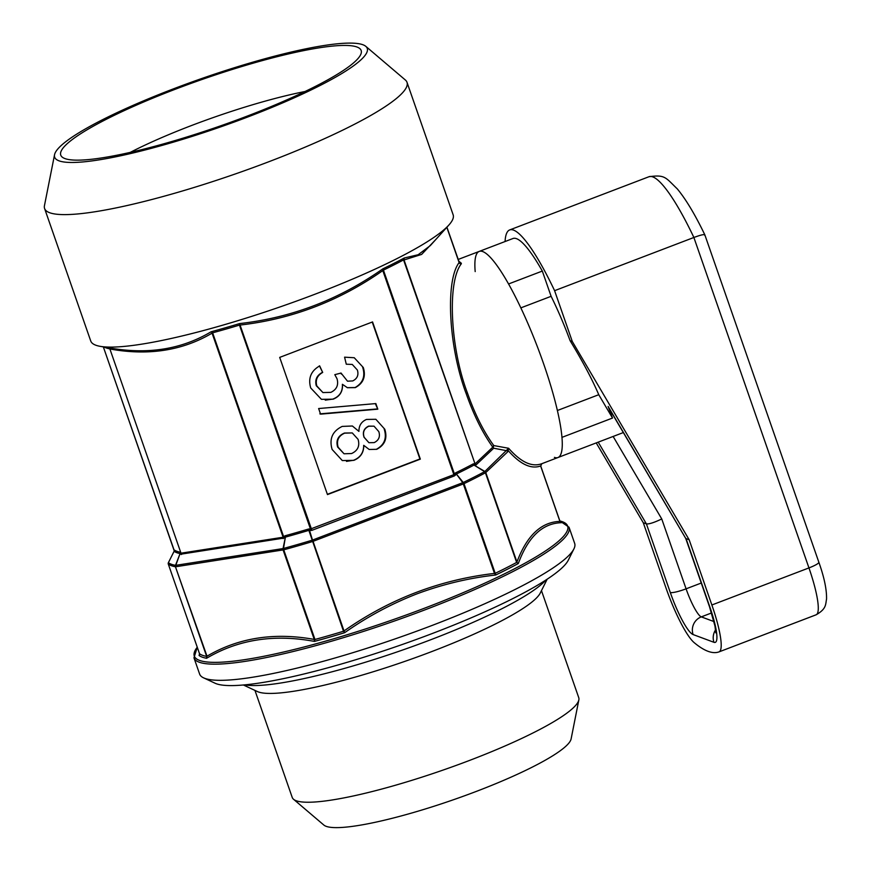 <?xml version="1.0" encoding="UTF-8"?>
<svg xmlns="http://www.w3.org/2000/svg" width="871" height="871" viewBox="0 0 871 871"><rect width="100%" height="100%" fill="white"/><g stroke="black" fill="none" stroke-linecap="round" stroke-linejoin="round"><path stroke-width="1.31" d="M254.953 690.398L292.221 797.422A151.696 23.789 -19.2 0 0 293.538 799.273L323.838 825.044A131.467 20.61 -19.2 0 0 476.677 791.271A131.467 20.61 -19.2 0 0 571.115 738.935L578.845 699.914A151.696 23.789 -19.2 0 0 578.736 697.649L541.468 590.625M293.538 799.273A151.696 23.789 -19.2 0 0 469.883 760.296A151.696 23.789 -19.2 0 0 578.845 699.914M243.379 684.987L257.381 691.541A151.696 23.789 -19.2 0 0 431.994 651.486A151.696 23.789 -19.2 0 0 540.27 593.031L547.173 579.193M244.805 684.856A165.49 25.945 -19.2 0 0 430.644 639.782A165.49 25.945 -19.2 0 0 545.975 579.977M356.99 47.012A159.055 24.943 -19.2 0 0 181.941 86.741A159.055 24.943 -19.2 0 0 62.124 157.03A159.055 24.943 -19.2 0 0 64.911 158.566A159.055 24.943 -19.2 0 0 226.373 123.802A159.055 24.943 -19.2 0 0 361.28 52.848A159.055 24.943 -19.2 0 0 356.99 47.012M304.992 91.52A137.901 21.623 -19.2 0 0 130.258 152.371M573.913 548.893L568.262 560.238A189.388 29.69 160.8 0 1 433.072 633.217A189.388 29.69 160.8 0 1 215.083 683.234L203.596 677.856A198.588 31.138 -19.2 0 0 432.179 625.411A198.588 31.138 -19.2 0 0 573.913 548.893A198.588 31.138 -19.2 0 0 574.675 543.406L569.046 527.238A198.588 31.138 160.8 0 1 426.55 609.254A198.588 31.138 160.8 0 1 193.972 657.855L199.601 674.012A198.588 31.138 -19.2 0 0 203.596 677.856M365.798 46.348L405.331 79.98A191.87 30.082 160.8 0 1 406.997 82.309A191.87 30.082 160.8 0 1 252.623 167.787A191.87 30.082 160.8 0 1 49.625 212.709A191.87 30.082 160.8 0 1 44.595 208.517A191.87 30.082 160.8 0 1 44.454 205.643L54.546 154.733A165.49 25.945 160.8 0 1 194.941 80.916A165.49 25.945 160.8 0 1 362.902 44.748A165.49 25.945 160.8 0 1 365.798 46.348A165.49 25.945 160.8 0 1 241.169 119.479A165.49 25.945 160.8 0 1 59.01 160.83A165.49 25.945 160.8 0 1 54.546 154.733M44.595 208.517L90.736 340.997A191.87 30.082 -19.2 0 0 95.756 345.188A191.87 30.082 -19.2 0 0 100.437 346.386A191.87 30.082 -19.2 0 0 281.823 306.309A191.87 30.082 -19.2 0 0 448.87 225.045A191.87 30.082 -19.2 0 0 453.138 214.799L406.997 82.309M507.717 451.809L485.778 472.55L516.939 562.013C526.879 535.578 541.196 522.034 559.922 521.391L540.619 465.963C531.005 469.436 520.15 464.254 508.054 450.438L507.717 451.809A1.84 1.709 -133.4 0 0 506.813 450.743L493.705 448.217A1.84 1.709 46.6 0 1 492.79 447.15C482.61 432.963 473.726 415.086 466.137 393.507C448.685 347.431 445.114 280.723 459.126 262.585A1.84 1.666 -149 0 0 461.325 263.782C447.106 281.779 450.187 347.562 467.389 392.865C474.858 414.095 483.655 431.657 493.781 445.571L508.631 448.271C520.945 462.261 532.029 467.389 541.882 463.666M560.695 522.317L561.523 522.698C542.524 523.221 528.12 536.83 518.321 563.526A193.983 30.42 160.8 0 1 495.675 575.012C468.642 578.061 442.316 584.376 416.686 593.957C391.144 603.93 367.127 616.842 344.622 632.705L343.446 631.061L308.867 530.352L309.51 530.45L312.515 540.074L462.762 482.686L456.382 474.009L463.241 482.48A1.84 1.067 64.3 0 1 463.993 483.655L495.142 573.118L495.675 575.012L494.467 573.412L495.142 573.118M455.664 475A1.84 0.871 38.2 0 1 454.444 474.031L454.858 473.497A1.84 0.871 38 0 0 456.088 474.466L454.412 475.914L311.905 530.341L239.547 323.587C291.404 317.806 339.178 299.559 382.848 268.845L383.49 270.293L382.805 270.587C339.374 300.952 291.872 319.102 240.298 325.025L239.536 325.286L239.547 323.587A183.879 28.83 -19.2 0 1 211.087 331.786L212.698 333.005L211.087 331.786C181.364 349.489 147.264 354.813 108.766 347.779L100.437 346.386M436.023 239.275L421.629 254.419L403.621 260.081L404.209 258.012L418.145 254.735L430.339 245.578M554.413 457.373A110.323 20.327 -110.9 0 0 557.941 457.536A110.323 20.327 -110.9 0 0 543.602 363.751A110.323 20.327 -110.9 0 0 479.213 251.414A110.323 20.327 -110.9 0 0 475.185 271.589M458.734 261.126L461.358 263.282A1.84 1.753 -39.5 0 1 459.398 262.781L459.398 262.781A1.84 1.753 -39.5 0 1 459.159 262.378M559.966 521.25L540.76 466.094M516.568 562.252L518.321 563.526L516.568 562.252L485.419 472.79A1.84 1.296 -118.2 0 0 484.614 471.647L473.998 465.07L484.875 471.472L508.631 448.271L508.054 450.438A1.84 0.86 174.5 0 0 507.488 450.144M343.446 631.061L344.219 630.8C389.838 598.867 439.92 579.738 494.467 573.412L463.307 483.949L313.059 541.337L344.622 632.705A193.983 30.42 160.8 0 1 314.442 641.404C274.147 633.892 238.197 639.51 206.601 658.269L206.667 656.407L175.441 566.749A1.84 1.753 -79.6 0 1 175.507 565.344L180.068 553.586L175.779 565.333L283.053 548.567L285.394 537.113L283.5 548.458A1.84 0.74 74.8 0 0 283.739 549.819L314.899 639.281L314.442 641.404L314.257 639.423L314.899 639.281M168.299 564.049L168.31 564.114A193.068 30.267 160.8 0 0 175.441 566.749L206.993 656.201C238.469 637.746 274.234 632.161 314.257 639.423L283.108 549.96A1.84 1.372 -98.9 0 1 283.053 548.567A1.84 0.838 9.5 0 1 283.5 548.458A192.524 30.191 -19.2 0 0 311.97 540.26A1.84 1.1 -17.5 0 1 312.515 540.074L313.059 541.337L312.297 541.599A193.068 30.267 160.8 0 1 283.739 549.819L175.833 566.738A1.84 1.372 -98.9 0 1 175.779 565.333L175.507 565.344A192.524 30.191 -19.2 0 1 168.397 562.71A1.84 1.807 126.6 0 0 168.31 564.114L199.535 653.762L199.067 655.471L199.47 654.796M168.353 562.775A1.84 1.709 46.6 0 1 168.386 562.688L174.309 550.853A1.84 1.775 3 0 0 174.189 550.124L174.342 550.516M180.569 552.486L180.874 552.813A1.84 1.492 136 0 1 180.537 554.239L180.221 553.912A1.84 1.492 136.5 0 0 180.569 552.486L180.134 552.181A1.84 1.753 101.5 0 1 180.068 553.586A183.498 28.776 160.8 0 1 174.211 551.408L174.211 551.408A1.84 1.807 123.9 0 0 174.287 550.015L174.189 550.124M212.698 333.005L283.652 536.743L284.175 536.286A1.84 0.784 49.1 0 1 284.871 537.549L284.349 538.006A1.84 0.784 49.3 0 0 283.652 536.743L283.129 537.222L212.067 333.147C182.507 350.61 148.593 355.912 110.323 349.064L109.866 348.89A182.954 28.689 160.8 0 1 104.074 346.996M309.728 528.926L310.479 529.024L310.261 530.537L309.51 530.45L309.728 528.926L308.552 529.024L308.867 530.352A183.498 28.776 160.8 0 1 285.394 537.113A1.84 0.719 74.7 0 0 285.144 535.763L284.175 536.286M474.031 463.775L474.575 463.818A1.84 1.306 94.7 0 0 475.12 465.136L474.564 465.092A1.84 1.296 94.9 0 1 474.031 463.775L473.193 463.927A1.84 1.285 62 0 0 473.998 465.07A183.498 28.776 160.8 0 1 456.382 474.009A1.84 1.089 64.1 0 1 455.631 472.844L454.858 473.497M279.7 357.393L327.474 494.586L420.334 459.126L372.559 321.922L279.7 357.393M327.376 494.314L419.92 458.973L372.233 322.041M358.928 431.395L352.385 426.006L342.216 426.409C332.417 431.189 329.053 438.875 332.123 449.458L342.292 460.552L353.833 460.356C360.474 457.634 363.795 452.637 363.795 445.375L369.184 449.48L376.729 449.305C384.928 444.972 387.617 438.287 384.797 429.24L375.858 419.289L366.517 419.43C361.367 421.662 358.841 425.647 358.928 431.395L358.808 431.352M318.634 408.543L320.582 414.15L377.807 409.174L375.858 403.578L318.634 408.543M319.668 365.918C310.936 370.926 307.953 378.275 310.718 387.976L321.421 399.332L333.114 399.179C339.777 396.501 342.902 391.558 342.488 384.351L347.398 387.715L355.314 387.617C363.37 383.229 366.038 376.533 363.305 367.529L354.236 357.731L344.578 357.175L346.277 364.209L352.265 364.437L357.382 370.044C358.841 375.009 357.295 378.645 352.733 380.932L347.507 381.193L341.051 373.06L334.802 374.661L337.033 378.765C338.743 385.069 336.663 389.609 330.806 392.375L322.912 392.549L316.804 385.918C315.226 380.028 317.186 375.532 322.695 372.44L319.668 365.918M319.396 365.82L322.695 372.44M322.433 372.353C316.794 375.368 314.736 379.821 316.282 385.722L316.804 385.918M316.282 385.722L322.912 392.549M340.92 373.017L341.312 374.062M355.314 387.617L355.085 387.541C362.946 383.022 365.482 376.272 362.684 367.301L363.305 367.529M333.114 399.179L332.874 399.092C339.646 396.436 342.815 391.515 342.368 384.307L342.488 384.351M355.085 387.541L347.268 387.66M332.874 399.092L325.264 400.148M375.336 403.621L377.807 409.174M377.187 408.945L319.842 413.867M376.729 449.305L376.501 449.229C384.492 444.787 387.051 438.059 384.176 429.011L384.797 429.24M353.833 460.356L353.593 460.269C360.365 457.536 363.73 452.55 363.675 445.331L363.795 445.375M353.593 460.269L346.495 461.38M109.866 348.89L180.874 552.813L109.931 349.075M383.49 270.293L454.444 474.031L453.867 474.651L382.805 270.587L382.848 268.845A183.879 28.83 -19.2 0 0 404.209 258.012L403.992 259.841L475.054 463.905L403.621 260.081M493.781 445.571A1.84 1.034 -78.3 0 0 493.705 448.217L475.969 464.983A1.84 1.709 46.6 0 1 475.054 463.905L492.79 447.15A1.84 1.296 144 0 1 493.781 445.571M459.126 262.585L446.834 227.298M560.282 521.892A193.983 30.42 160.8 0 1 561.523 522.698L559.955 521.489L540.739 466.029M206.601 656.222L206.601 658.269A193.983 30.42 160.8 0 1 199.067 655.471M403.959 259.743L403.567 259.896A182.954 28.689 160.8 0 1 383.414 270.108L382.783 270.489M484.614 471.647L484.875 471.472A1.84 1.709 -133.4 0 1 485.778 472.55L485.419 472.79A193.068 30.267 160.8 0 1 463.993 483.655L463.307 483.949L462.762 482.686A1.84 0.991 -38.9 0 1 463.241 482.48A192.524 30.191 -19.2 0 0 484.614 471.647M240.254 324.927L239.481 325.09A182.954 28.689 160.8 0 1 212.622 332.82L212.034 333.049M454.412 475.914L453.867 474.651L310.479 529.024L239.536 325.286M174.178 551.43A1.84 1.775 3 0 0 174.309 550.853M174.298 550.94A1.84 1.775 2.6 0 0 174.178 550.33L103.322 346.865L174.298 551.049M559.955 521.489L560.772 522.371M540.695 466.181L541.784 463.71M516.971 562.111L516.645 562.437A193.068 30.267 -19.2 0 1 495.196 573.314L494.51 573.51M344.241 630.898L343.533 631.246A193.068 30.267 -19.2 0 1 314.954 639.477L314.3 639.521M207.015 656.298L206.667 656.407A193.068 30.267 -19.2 0 1 199.535 653.762L168.299 564.081A1.84 1.84 0 0 1 168.397 562.644M199.503 653.653L199.459 654.829M344.034 453.78L337.621 447.019C335.792 440.41 338.068 435.75 344.459 433.05L352.265 432.931L344.698 433.137C338.471 435.892 336.282 440.595 338.144 447.215L344.034 453.78L351.568 453.541C357.785 450.688 359.963 445.974 358.09 439.365L352.265 432.931M368.912 442.708L364.034 437.242C362.38 432.158 363.915 428.456 368.607 426.137L374.018 426.169L368.836 426.224C364.067 428.499 362.51 432.19 364.165 437.286L368.912 442.708L374.192 442.599C378.831 440.291 380.377 436.632 378.82 431.624L374.018 426.169M505.071 241.539A119.523 22.015 69.1 0 1 509.698 229.922A119.523 22.015 69.1 0 1 513.531 230.107A119.523 22.015 69.1 0 1 554.598 290.674L693.882 237.478A119.523 22.015 -110.9 0 0 652.815 176.9A119.523 22.015 -110.9 0 0 648.982 176.726C665.161 174.505 665.335 177.357 677.322 188.92C685.978 199.394 695.145 214.712 704.846 234.854L818.849 562.22A13.794 2.167 160.8 0 1 808.952 567.914L693.882 237.478C701.547 234.647 705.172 233.918 704.748 235.312M613.13 436.458L661.753 518.953C654.186 522.567 649.069 524.211 646.413 523.907L643.277 522.742L596.221 442.914M554.598 290.674L572.301 341.508L689.157 539.759L711.868 604.986A55.167 10.158 69.1 0 1 719.043 651.878A55.167 10.158 69.1 0 1 719.011 651.889A349.358 64.367 69.1 0 1 694.252 642.711A55.167 10.158 69.1 0 1 665.999 587.979L643.277 522.742M542.317 271.066L508.555 283.968A110.323 20.327 -110.9 0 0 479.213 251.414L512.975 238.512A110.323 20.327 69.1 0 1 542.317 271.066L551.114 296.314A91.934 16.941 69.1 0 1 570.113 340.703C582.623 361.302 592.171 379.299 598.758 394.705L612.52 418.047L608.11 406.419L685.662 538.278M572.301 341.508L570.113 340.703M689.157 539.759L686.032 538.605L709.919 607.196A41.373 7.621 69.1 0 1 713.97 642.308L693.12 634.567A41.373 7.621 69.1 0 1 670.3 592.509L646.413 523.907L598.214 442.152M551.114 296.314L520.836 307.877M598.758 394.705L557.386 410.502M612.52 418.047L561.969 437.362A110.323 20.327 -110.9 0 1 557.941 457.536L541.457 463.84M609.123 408.466L608.11 406.419M193.972 657.855L197.249 647.24A197.663 30.997 -19.2 0 0 425.821 607.697A197.663 30.997 -19.2 0 0 559.879 520.967L569.046 527.238M466.137 393.507L467.389 392.865M475.12 465.136L475.969 464.983M459.398 262.781L446.921 227.211L459.104 262.236M180.537 554.239L284.349 538.006M310.261 530.537L311.905 530.341M174.287 550.015A182.954 28.689 -19.2 0 0 180.134 552.181M285.144 535.763A182.954 28.689 -19.2 0 0 308.552 529.024M455.631 472.844A182.954 28.689 -19.2 0 0 473.193 463.927M181.44 554.522A1.84 1.372 81.1 0 0 181.386 553.129L283.129 537.222A1.84 1.372 81.1 0 1 283.184 538.616M818.849 562.22C824.227 577.353 826.786 589.645 826.546 599.085C825.479 604.398 826.579 608.851 816.116 614.795L719.043 651.878L816.083 614.817A55.167 10.158 -110.9 0 0 816.116 614.795A55.167 10.158 -110.9 0 0 808.952 567.914L711.868 604.986M711.553 612.955L701.297 616.875L713.97 621.578M701.242 583.037L686.087 588.829A27.578 5.084 -110.9 0 0 701.297 616.875A13.794 13.381 110.3 0 0 693.12 634.567M661.753 518.953L686.087 588.829A13.794 2.167 160.8 0 1 670.3 592.509M715.592 629.864A13.794 13.381 110.3 0 0 713.97 642.308M609.134 408.466L685.695 538.354L709.56 606.902A13.794 2.167 -19.2 0 0 709.919 607.196M430.361 245.546L448.87 225.045M479.213 251.414L458.146 259.46M509.698 229.922L648.982 176.726M623.331 432.56L557.941 457.536M709.56 606.902L714.971 626.086L715.788 632.858"/></g></svg>
